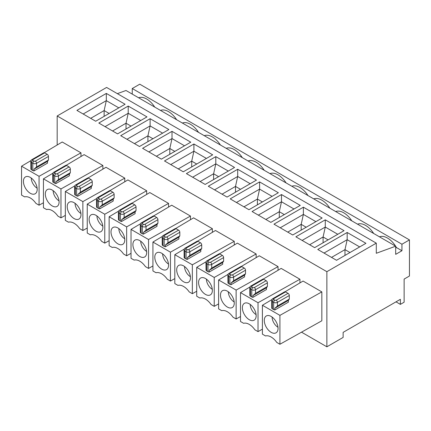 <?xml version="1.0" encoding="UTF-8"?>
<svg xmlns="http://www.w3.org/2000/svg" width="431" height="431" viewBox="0 0 431 431"><rect width="100%" height="100%" fill="white"/><g stroke="black" fill="none" stroke-linecap="round" stroke-linejoin="round"><path stroke-width="0.65" d="M57.178 144.994L57.178 115.977L106.597 87.439L376.295 243.149L376.295 253.277L395.685 246.193L395.685 254.344L401.945 250.734L396.461 247.566L395.685 248.014M395.685 246.193L125.992 90.488L117.345 93.646M401.945 250.734L401.945 244.232L132.247 88.527L132.247 94.098M132.247 88.527L139.757 84.19L409.45 239.9L409.45 276.018L404.133 279.089L404.133 302.201L400.377 304.372L395.997 301.84M57.178 115.977L326.87 271.681L326.87 346.81L343.135 337.419L343.135 332.36L400.377 299.313L400.377 304.372M106.317 93.419L125.087 104.254L95.682 121.23L76.917 110.395L106.317 93.419L106.317 100.644L83.172 114.005M146.982 116.898L117.577 133.874L98.812 123.034L128.212 106.058L146.982 116.898M326.87 271.681L376.295 243.149M168.877 129.537L139.477 146.513L120.707 135.679L150.112 118.703L168.877 129.537M190.771 142.182L161.372 159.152L142.602 148.318L172.007 131.342L190.771 142.182M212.672 154.821L183.267 171.797L164.497 160.962L193.902 143.986L212.672 154.821M234.566 167.46L205.161 184.436L186.397 173.601L215.796 156.625L234.566 167.46M256.461 180.104L227.056 197.08L208.292 186.246L237.691 169.27L256.461 180.104M278.356 192.743L248.956 209.719L230.186 198.885L259.591 181.909L278.356 192.743M300.251 205.388L270.851 222.364L252.081 211.524L281.486 194.548L300.251 205.388M344.046 230.671L314.641 247.647L295.871 236.808L325.276 219.832L344.046 230.671M365.941 243.31L336.536 260.286L317.771 249.452L347.17 232.476L365.941 243.31M322.151 218.027L292.746 235.003L273.976 224.168L303.381 207.192L322.151 218.027M118.832 107.869L106.317 100.644L104.13 110.573L104.13 116.354M109.135 113.466L104.13 110.573L90.677 118.342M182.394 123.045A17.693 10.215 60 0 1 198.529 132.365M204.289 135.69A17.693 10.215 60 0 1 220.424 145.005M226.183 148.329A17.693 10.215 60 0 1 242.319 157.649M248.078 160.973A17.693 10.215 60 0 1 264.219 170.288M269.973 173.612A17.693 10.215 60 0 1 286.114 182.933M291.873 186.257A17.693 10.215 60 0 1 308.009 195.572M313.768 198.896A17.693 10.215 60 0 1 329.904 208.211M335.663 211.54A17.693 10.215 60 0 1 351.798 220.855M357.558 224.179A17.693 10.215 60 0 1 373.693 233.494M379.452 236.818A17.693 10.215 60 0 1 395.593 246.139M395.685 246.284A17.693 10.215 60 0 1 396.461 247.566M138.599 97.767A17.693 10.215 60 0 1 154.74 107.082M160.494 110.406A17.693 10.215 60 0 1 176.635 119.721M401.945 244.232L409.45 239.9M131.029 126.105L126.024 123.218L128.212 113.283L105.067 126.649M126.024 128.998L126.024 123.218L112.572 130.981M140.727 120.508L128.212 113.283L128.212 106.058M80.98 156.501L80.98 152.833L62.215 141.998L44.274 152.676M102.88 169.141L102.88 165.477L84.11 154.643L66.169 165.315M326.87 346.81L301.511 332.166M124.774 181.785L124.774 178.116L106.004 167.282L88.064 177.96M146.669 194.424L146.669 190.761L127.899 179.921L109.959 190.599M168.564 207.069L168.564 203.4L149.799 192.565L131.859 203.238M190.459 219.708L190.459 216.044L171.694 205.204L153.754 215.883M212.359 232.352L212.359 228.683L193.589 217.849L175.649 228.522M234.254 244.991L234.254 241.322L215.484 230.488L197.543 241.166M256.149 257.636L256.149 253.967L237.379 243.132L219.438 253.805M299.938 282.914L299.938 279.25L281.174 268.411L263.233 279.089M279.918 344.261L279.918 315.368L262.404 305.256L262.404 334.149L265.534 335.954A13.269 7.661 60 0 1 276.794 342.456L279.918 344.261L321.833 320.783L321.833 291.889L303.068 281.055L285.128 291.733M278.043 270.275L278.043 266.606L259.273 255.772L241.338 266.45M45.325 194.009A9.73 5.619 60 0 1 47.83 189.322A9.73 5.619 60 0 1 57.07 195.173A9.73 5.619 60 0 1 57.517 206.099A9.73 5.619 60 0 1 49.883 204.122A9.73 5.619 60 0 1 45.325 194.009M59.02 200.835A8.404 4.854 60 0 1 53.142 190.653M65.34 215.398L60.965 217.849L60.965 188.95L102.88 165.477M52.9 173.214L43.445 178.838L43.445 207.737L46.575 209.541A13.269 7.661 60 0 1 57.835 216.044L60.965 217.849M55.895 183.568L55.895 181.834L69.407 174.032L69.407 175.767L55.895 183.568A2.656 1.53 180 0 1 54.71 183.175L53.455 182.453A2.656 1.53 180 0 1 52.771 181.763L52.679 174.146A2.656 1.53 -0 0 0 53.455 175.228A1.767 1.024 -60 0 1 54.71 173.057L55.96 173.785A0.884 0.512 -0 0 0 57.21 173.785A1.767 1.024 -120 0 1 58.46 175.95A2.656 1.53 -0 0 1 54.71 175.95A1.767 1.024 -60 0 1 55.96 173.785M55.895 181.834L58.46 179.56L58.46 175.95L70.345 169.087A1.767 1.024 60 0 0 69.095 166.921L66.595 165.477L54.705 172.341A0.884 0.512 -0 0 0 54.71 173.057M43.445 178.838L60.965 188.95M54.705 172.341A1.767 1.024 59.9 0 0 53.821 172.249L65.706 165.385A1.767 1.024 60 0 1 66.595 165.477M69.407 174.032L70.345 172.702L70.345 169.087M70.345 172.702L58.46 179.56M32.81 159.696A1.767 1.024 59.9 0 0 31.926 159.61L43.811 152.746A1.767 1.024 60 0 1 44.695 152.833L32.81 159.696A0.884 0.512 -0 0 0 32.81 160.418L34.065 161.14A0.884 0.512 -0 0 0 35.315 161.14L47.2 154.276L44.695 152.833M37.125 188.191A8.404 4.854 60 0 1 31.247 178.014M31.926 159.61C31.398 159.712 31.021 160.348 30.784 161.501L30.876 169.124A2.656 1.53 180 0 0 31.56 169.809L32.81 170.531A2.656 1.53 180 0 0 34.001 170.929L47.512 163.128L47.512 161.393L48.45 160.057L48.45 156.448L36.565 163.306A1.767 1.024 -120 0 0 35.315 161.14M48.45 160.057L36.565 166.921L36.565 163.306A2.656 1.53 -0 0 1 32.81 163.306L31.56 162.584A1.767 1.024 -60 0 1 32.81 160.418M23.425 181.37A9.73 5.619 60 0 1 25.935 176.683A9.73 5.619 60 0 1 35.175 182.534A9.73 5.619 60 0 1 35.622 193.46A9.73 5.619 60 0 1 27.983 191.477A9.73 5.619 60 0 1 23.425 181.37M34.001 170.929L34.001 169.194L36.565 166.921M47.512 161.393L34.001 169.194M31.005 160.574L21.55 166.199L21.55 195.092L24.68 196.897A13.269 7.661 60 0 1 35.94 203.4L39.065 205.204L39.065 176.311L80.98 152.833M43.445 202.753L39.065 205.204M21.55 166.199L39.065 176.311M47.2 154.276A1.767 1.024 60 0 1 48.45 156.448M234.189 301.964A8.404 4.854 60 0 1 228.311 291.782M277.979 327.248A8.404 4.854 60 0 1 272.101 317.065M256.084 314.608A8.404 4.854 60 0 1 250.206 304.426M212.294 289.325A8.404 4.854 60 0 1 206.411 279.143M190.394 276.68A8.404 4.854 60 0 1 184.516 266.503M168.499 264.041A8.404 4.854 60 0 1 162.622 253.859M146.605 251.402A8.404 4.854 60 0 1 140.727 241.22M124.71 238.758A8.404 4.854 60 0 1 118.832 228.575M102.815 226.119A8.404 4.854 60 0 1 96.932 215.936M80.915 213.474A8.404 4.854 60 0 1 75.037 203.292M229.874 273.469A1.767 1.024 59.9 0 0 228.99 273.383A1.767 1.024 59.9 0 1 228.99 273.383C228.462 273.486 228.08 274.116 227.848 275.274L227.934 282.898A2.656 1.53 180 0 0 228.624 283.582L229.874 284.304A2.656 1.53 180 0 0 231.064 284.702L244.576 276.901L244.576 275.167L245.514 273.83L233.629 280.694L233.629 277.079A1.767 1.024 -120 0 0 232.374 274.913A0.884 0.512 -0 0 1 231.124 274.913L229.874 274.191A0.884 0.512 -0 0 1 229.874 273.469L241.759 266.606L244.264 268.05A1.767 1.024 60 0 1 245.514 270.221L233.629 277.079A2.656 1.53 -0 0 1 229.874 277.079A1.767 1.024 -60 0 1 231.124 274.913M244.576 275.167L231.064 282.968L233.629 280.694M245.514 273.83L245.514 270.221M228.99 273.383L240.875 266.52A1.767 1.024 60 0 1 241.759 266.606M220.489 295.143A9.73 5.619 60 0 1 222.994 290.456A9.73 5.619 60 0 1 232.239 296.307A9.73 5.619 60 0 1 232.681 307.233A9.73 5.619 60 0 1 225.047 305.25A9.73 5.619 60 0 1 220.489 295.143M273.663 298.753A1.767 1.024 59.9 0 0 272.78 298.667L272.78 298.667C272.252 298.769 271.875 299.4 271.638 300.558L271.729 308.176A2.656 1.53 180 0 0 272.414 308.865L273.663 309.587A2.656 1.53 180 0 0 274.854 309.986L288.366 302.185L288.366 300.45L289.303 299.114L277.419 305.978L277.419 302.363A1.767 1.024 -120 0 0 276.169 300.197A0.884 0.512 -0 0 1 274.919 300.197L273.663 299.475A0.884 0.512 -0 0 1 273.663 298.753L285.554 291.889L288.053 293.333A1.767 1.024 60 0 1 289.303 295.504L277.419 302.363A2.656 1.53 -0 0 1 273.663 302.363A1.767 1.024 -60 0 1 274.919 300.197M288.366 300.45L274.854 308.251L277.419 305.978M289.303 299.114L289.303 295.504M272.78 298.667L284.665 291.803A1.767 1.024 60 0 1 285.554 291.889M264.278 320.422A9.73 5.619 60 0 1 266.789 315.734A9.73 5.619 60 0 1 276.029 321.585A9.73 5.619 60 0 1 276.476 332.517A9.73 5.619 60 0 1 268.836 330.534A9.73 5.619 60 0 1 264.278 320.422M251.769 286.109A1.767 1.024 59.9 0 0 250.885 286.022L250.885 286.022C250.357 286.13 249.98 286.76 249.743 287.919L249.835 295.537A2.656 1.53 180 0 0 250.519 296.221L251.769 296.948A2.656 1.53 180 0 0 252.959 297.342L266.471 289.54L266.471 287.806L267.409 286.475L255.524 293.333L255.524 289.724A1.767 1.024 -120 0 0 254.274 287.558A0.884 0.512 -0 0 1 253.019 287.552L251.769 286.83A0.884 0.512 -0 0 1 251.769 286.109L263.653 279.25L266.159 280.694A1.767 1.024 60 0 1 267.409 282.86L255.524 289.724A2.656 1.53 -0 0 1 251.769 289.724A1.767 1.024 -60 0 1 253.019 287.552M266.471 287.806L252.959 295.607L255.524 293.333M267.409 286.475L267.409 282.86M250.885 286.022L262.77 279.159A1.767 1.024 60 0 1 263.653 279.25M242.384 307.782A9.73 5.619 60 0 1 244.894 303.095A9.73 5.619 60 0 1 254.134 308.946A9.73 5.619 60 0 1 254.581 319.872A9.73 5.619 60 0 1 246.941 317.895A9.73 5.619 60 0 1 242.384 307.782M207.979 260.83A1.767 1.024 59.9 0 0 207.09 260.739L207.09 260.739C206.568 260.847 206.185 261.477 205.948 262.635L206.04 270.253A2.656 1.53 180 0 0 206.729 270.943L207.979 271.665A2.656 1.53 180 0 0 209.17 272.058L222.676 264.257L222.676 262.522L223.619 261.191L211.729 268.05L211.729 264.44A1.767 1.024 -120 0 0 210.479 262.274A0.884 0.512 -0 0 1 209.229 262.274L207.979 261.552A0.884 0.512 -0 0 1 207.979 260.83L219.864 253.967L222.364 255.411A1.767 1.024 60 0 1 223.619 257.576L211.729 264.44A2.656 1.53 -0 0 1 207.979 264.44A1.767 1.024 -60 0 1 209.229 262.274M222.676 262.522L209.17 270.323L211.729 268.05M223.619 261.191L223.619 257.576M207.09 260.739L218.98 253.881A1.767 1.024 60 0 1 219.864 253.967M198.594 282.499A9.73 5.619 60 0 1 201.099 277.812A9.73 5.619 60 0 1 210.339 283.663A9.73 5.619 60 0 1 210.786 294.588A9.73 5.619 60 0 1 203.152 292.611A9.73 5.619 60 0 1 198.594 282.499M186.079 248.186A1.767 1.024 59.9 0 0 185.195 248.1L185.195 248.1C184.673 248.202 184.29 248.838 184.053 249.991L184.145 257.614A2.656 1.53 180 0 0 184.829 258.298L186.084 259.02A2.656 1.53 180 0 0 187.275 259.419L200.781 251.618L200.781 249.883L201.719 248.547L189.834 255.411L189.834 251.801A1.767 1.024 -120 0 0 188.584 249.63A0.884 0.512 -0 0 1 187.334 249.63L186.084 248.908A0.884 0.512 -0 0 1 186.079 248.186L197.969 241.322L200.469 242.772A1.767 1.024 60 0 1 201.719 244.937L189.834 251.801A2.656 1.53 -0 0 1 186.084 251.796A1.767 1.024 -60 0 1 187.334 249.63M200.781 249.883L187.275 257.684L189.834 255.411M201.719 248.547L201.719 244.937M185.195 248.1L197.086 241.236A1.767 1.024 60 0 1 197.969 241.322M176.699 269.86A9.73 5.619 60 0 1 179.204 265.173A9.73 5.619 60 0 1 188.444 271.024A9.73 5.619 60 0 1 188.891 281.949A9.73 5.619 60 0 1 181.257 279.967A9.73 5.619 60 0 1 176.699 269.86M164.184 235.547A1.767 1.024 59.9 0 0 163.301 235.455A1.767 1.024 59.9 0 1 163.301 235.455C162.778 235.563 162.395 236.193 162.158 237.352L162.25 244.97A2.656 1.53 180 0 0 162.934 245.659L164.189 246.381A2.656 1.53 180 0 0 165.375 246.774L178.887 238.979L178.887 237.244L179.824 235.908L167.939 242.772L167.939 239.157A1.767 1.024 -120 0 0 166.689 236.991A0.884 0.512 -0 0 1 165.439 236.991L164.189 236.269A0.884 0.512 -0 0 1 164.184 235.547L176.074 228.683L178.574 230.127A1.767 1.024 60 0 1 179.824 232.293L167.939 239.157A2.656 1.53 -0 0 1 164.189 239.157A1.767 1.024 -60 0 1 165.439 236.991M178.887 237.244L165.375 245.04L167.939 242.772M179.824 235.908L179.824 232.293M163.301 235.455L175.185 228.597A1.767 1.024 60 0 1 176.074 228.683M154.799 257.215A9.73 5.619 60 0 1 157.31 252.528A9.73 5.619 60 0 1 166.549 258.379A9.73 5.619 60 0 1 166.996 269.305A9.73 5.619 60 0 1 159.362 267.328A9.73 5.619 60 0 1 154.799 257.215M142.289 222.902A1.767 1.024 59.9 0 0 141.406 222.816L141.406 222.816C140.878 222.924 140.501 223.554 140.264 224.707L140.355 232.331A2.656 1.53 180 0 0 141.039 233.015L142.289 233.737A2.656 1.53 180 0 0 143.48 234.135L156.992 226.334L156.992 224.599L157.929 223.263L146.044 230.127L146.044 226.517A1.767 1.024 -120 0 0 144.794 224.346A0.884 0.512 -0 0 1 143.545 224.346L142.289 223.624A0.884 0.512 -0 0 1 142.289 222.902L154.174 216.039L156.679 217.488A1.767 1.024 60 0 1 157.929 219.654L146.044 226.517A2.656 1.53 -0 0 1 142.289 226.517A1.767 1.024 -60 0 1 143.545 224.346M156.992 224.599L143.48 232.401L146.044 230.127M157.929 223.263L157.929 219.654M141.406 222.816L153.291 215.953A1.767 1.024 60 0 1 154.174 216.039M132.904 244.576A9.73 5.619 60 0 1 135.415 239.889A9.73 5.619 60 0 1 144.654 245.74A9.73 5.619 60 0 1 145.102 256.666A9.73 5.619 60 0 1 137.462 254.689A9.73 5.619 60 0 1 132.904 244.576M120.394 210.263A1.767 1.024 59.9 0 0 119.511 210.177L119.511 210.177C118.983 210.28 118.6 210.91 118.369 212.068L118.455 219.686A2.656 1.53 180 0 0 119.145 220.376L120.394 221.098A2.656 1.53 180 0 0 121.585 221.496L135.097 213.695L135.097 211.96L136.034 210.624L124.15 217.488L124.15 213.873A1.767 1.024 -120 0 0 122.9 211.707A0.884 0.512 -0 0 1 121.644 211.707L120.394 210.985A0.884 0.512 -0 0 1 120.394 210.263L132.279 203.4L134.784 204.844A1.767 1.024 60 0 1 136.034 207.009L124.15 213.873A2.656 1.53 -0 0 1 120.394 213.873A1.767 1.024 -60 0 1 121.644 211.707M135.097 211.96L121.585 219.762L124.15 217.488M136.034 210.624L136.034 207.009M119.511 210.177L131.396 203.313A1.767 1.024 60 0 1 132.279 203.4M111.009 231.932A9.73 5.619 60 0 1 113.52 227.245A9.73 5.619 60 0 1 122.76 233.096A9.73 5.619 60 0 1 123.207 244.027A9.73 5.619 60 0 1 115.567 242.044A9.73 5.619 60 0 1 111.009 231.932M98.5 197.619A1.767 1.024 59.9 0 0 97.611 197.533L97.611 197.533C97.088 197.64 96.706 198.271 96.469 199.424L96.56 207.047A2.656 1.53 180 0 0 97.25 207.731L98.5 208.459A2.656 1.53 180 0 0 99.69 208.852L113.202 201.051L113.202 199.316L114.14 197.98L102.249 204.844L102.249 201.234A1.767 1.024 -120 0 0 100.999 199.063A0.884 0.512 -0 0 1 99.75 199.063L98.5 198.341A0.884 0.512 -0 0 1 98.5 197.619L110.384 190.761L112.884 192.204A1.767 1.024 60 0 1 114.14 194.37L102.249 201.234A2.656 1.53 -0 0 1 98.5 201.234A1.767 1.024 -60 0 1 99.75 199.063M113.202 199.316L99.69 207.117L102.249 204.844M114.14 197.98L114.14 194.37M97.616 197.533L109.501 190.669A1.767 1.024 60 0 1 110.384 190.761M89.115 219.293A9.73 5.619 60 0 1 91.62 214.606A9.73 5.619 60 0 1 100.859 220.456A9.73 5.619 60 0 1 101.307 231.382A9.73 5.619 60 0 1 93.672 229.405A9.73 5.619 60 0 1 89.115 219.293M76.605 184.98A1.767 1.024 59.9 0 0 75.716 184.894L75.716 184.894C75.193 184.996 74.811 185.626 74.574 186.785L74.665 194.403A2.656 1.53 180 0 0 75.355 195.092L76.605 195.814A2.656 1.53 180 0 0 77.795 196.213L91.302 188.412L91.302 186.677L92.245 185.341L80.355 192.204L80.355 188.589A1.767 1.024 -120 0 0 79.105 186.424A0.884 0.512 -0 0 1 77.855 186.424L76.605 185.702A0.884 0.512 -0 0 1 76.605 184.98L88.49 178.116L90.989 179.56A1.767 1.024 60 0 1 92.245 181.731L80.355 188.589A2.656 1.53 -0 0 1 76.605 188.589A1.767 1.024 -60 0 1 77.855 186.424M91.302 186.677L77.795 194.478L80.355 192.204M92.245 185.341L92.245 181.731M75.716 184.894L87.606 178.03A1.767 1.024 60 0 1 88.49 178.116M67.22 206.648A9.73 5.619 60 0 1 69.725 201.967A9.73 5.619 60 0 1 78.965 207.812A9.73 5.619 60 0 1 79.412 218.743A9.73 5.619 60 0 1 71.778 216.761A9.73 5.619 60 0 1 67.22 206.648M306.193 227.239L301.188 224.346L301.188 230.127M315.891 221.642L303.381 214.417L301.188 224.346L287.741 232.115M349.988 252.523L344.983 249.63L344.983 255.411M359.686 246.92L347.17 239.701L344.983 249.63L331.531 257.399M328.093 239.878L323.088 236.991L323.088 242.766M337.785 234.281L325.276 227.056L323.088 236.991L309.636 244.754M284.298 214.595L279.293 211.707L279.293 217.488M293.996 208.997L281.486 201.773L279.293 211.707L265.846 219.471M262.404 201.956L257.399 199.068L257.399 204.844M272.101 196.358L259.591 189.134L257.399 199.068L243.951 206.832M240.509 189.311L235.504 186.424L235.504 192.204M250.206 183.714L237.691 176.489L235.504 186.424L222.051 194.187M218.614 176.672L213.609 173.785L213.609 179.56M228.311 171.075L215.796 163.85L213.609 173.785L200.156 181.548M196.714 164.033L191.714 161.14L191.714 166.921M206.411 158.43L193.902 151.211L191.714 161.14L178.262 168.909M174.819 151.389L169.814 148.501L169.814 154.276M184.516 145.791L172.007 138.566L169.814 148.501L156.367 156.264M152.924 138.75L147.919 135.857L147.919 141.637M162.622 133.152L150.112 125.927L147.919 135.857L134.472 143.625M231.064 284.702L231.064 282.968M236.129 290.085L218.614 279.972L218.614 308.865L221.739 310.67A13.269 7.661 60 0 1 232.999 317.173L236.129 318.978L236.129 290.085L278.043 266.606M274.854 309.986L274.854 308.251M252.959 297.342L252.959 295.607M258.024 302.724L240.509 292.611L240.509 321.51L243.634 323.315A13.269 7.661 60 0 1 254.899 329.817L258.024 331.622L258.024 302.724L299.938 279.25M209.17 272.058L209.17 270.323M214.234 277.44L196.719 267.328L196.719 296.226L199.844 298.031A13.269 7.661 60 0 1 211.104 304.534L214.234 306.339L214.234 277.44L256.149 253.967M187.275 259.419L187.275 257.684M192.339 264.801L174.819 254.689L174.819 283.582L177.949 285.387A13.269 7.661 60 0 1 189.209 291.889L192.339 293.694L192.339 264.801L234.254 241.322M165.375 246.774L165.375 245.04M170.439 252.162L152.924 242.044L152.924 270.943L156.054 272.748A13.269 7.661 60 0 1 167.314 279.25L170.439 281.055L170.439 252.162L212.359 228.683M143.48 234.135L143.48 232.401M148.544 239.517L131.029 229.405L131.029 258.298L134.16 260.108A13.269 7.661 60 0 1 145.419 266.606L148.544 268.416L148.544 239.517L190.459 216.044M121.585 221.496L121.585 219.762M126.649 226.878L109.135 216.766L109.135 245.659L112.259 247.464A13.269 7.661 60 0 1 123.525 253.967L126.649 255.772L126.649 226.878L168.564 203.4M99.69 208.852L99.69 207.117M104.755 214.234L87.24 204.122L87.24 233.02L90.365 234.825A13.269 7.661 60 0 1 101.624 241.322L104.755 243.132L104.755 214.234L146.669 190.761M77.795 196.213L77.795 194.478M82.86 201.595L65.34 191.483L65.34 220.376L68.47 222.18A13.269 7.661 60 0 1 79.73 228.683L82.86 230.488L82.86 201.595L124.774 178.116M303.381 207.192L303.381 214.417L280.236 227.778M347.17 232.476L347.17 239.701L324.026 253.062M325.276 219.832L325.276 227.056L302.131 240.423M281.486 194.548L281.486 201.773L258.336 215.139M259.591 181.909L259.591 189.134L236.441 202.495M237.691 169.27L237.691 176.489L214.546 189.855M215.796 156.625L215.796 163.85L192.652 177.216M193.902 143.986L193.902 151.211L170.757 164.572M172.007 131.342L172.007 138.566L148.857 151.933M150.112 118.703L150.112 125.927L126.962 139.288M240.509 316.526L236.129 318.978M218.614 279.972L228.064 274.348M279.918 315.368L321.833 291.889M262.404 305.256L271.859 299.626M262.404 329.165L258.024 331.622M240.509 292.611L249.964 286.987M218.614 303.887L214.234 306.339M196.719 267.328L206.169 261.703M196.719 291.243L192.339 293.694M174.819 254.689L184.274 249.064M174.819 278.604L170.439 281.055M152.924 242.044L162.379 236.42M152.924 265.959L148.544 268.416M131.029 229.405L140.484 223.781M131.029 253.32L126.649 255.772M109.135 216.766L118.584 211.136M109.135 240.676L104.755 243.132M87.24 204.122L96.689 198.497M87.24 228.037L82.86 230.488M65.34 191.483L74.795 185.858M54.71 183.175L54.71 175.95L53.455 175.228L53.455 182.453M69.095 166.921L57.21 173.785M32.81 170.531L32.81 163.306A1.767 1.024 -60 0 1 34.065 161.14M31.56 169.809L31.56 162.584A2.656 1.53 -0 0 1 30.784 161.501M244.264 268.05L232.374 274.913M227.848 275.274A2.656 1.53 -0 0 0 228.624 276.357A1.767 1.024 -60 0 1 229.874 274.191M229.874 284.304L229.874 277.079L228.624 276.357L228.624 283.582M288.053 293.333L276.169 300.197M271.638 300.558A2.656 1.53 -0 0 0 272.414 301.641A1.767 1.024 -60 0 1 273.663 299.475M273.663 309.587L273.663 302.363L272.414 301.641L272.414 308.865M266.159 280.694L254.274 287.558M249.743 287.919A2.656 1.53 -0 0 0 250.519 289.002A1.767 1.024 -60 0 1 251.769 286.83M251.769 296.948L251.769 289.724L250.519 289.002L250.519 296.221M222.364 255.411L210.479 262.274M205.948 262.635A2.656 1.53 -0 0 0 206.729 263.718A1.767 1.024 -60 0 1 207.979 261.552M207.979 271.665L207.979 264.44L206.729 263.718L206.729 270.943M200.469 242.772L188.584 249.63M184.053 249.991A2.656 1.53 -0 0 0 184.829 251.074A1.767 1.024 -60 0 1 186.084 248.908M186.084 259.02L186.084 251.796L184.829 251.074L184.829 258.298M178.574 230.127L166.689 236.991M162.158 237.352A2.656 1.53 -0 0 0 162.934 238.435A1.767 1.024 -60 0 1 164.189 236.269M164.189 246.381L164.189 239.157L162.934 238.435L162.934 245.659M156.679 217.488L144.794 224.346M140.264 224.707A2.656 1.53 -0 0 0 141.039 225.79A1.767 1.024 -60 0 1 142.289 223.624M142.289 233.737L142.289 226.517L141.039 225.79L141.039 233.015M134.784 204.844L122.9 211.707M118.369 212.068A2.656 1.53 -0 0 0 119.145 213.151A1.767 1.024 -60 0 1 120.394 210.985M120.394 221.098L120.394 213.873L119.145 213.151L119.145 220.376M112.884 192.204L100.999 199.063M96.469 199.424A2.656 1.53 -0 0 0 97.25 200.512A1.767 1.024 -60 0 1 98.5 198.341M98.5 208.459L98.5 201.234L97.25 200.512L97.25 207.731M90.989 179.56L79.105 186.424M74.574 186.785A2.656 1.53 -0 0 0 75.355 187.868A1.767 1.024 -60 0 1 76.605 185.702M76.605 195.814L76.605 188.589L75.355 187.868L75.355 195.092M53.821 172.249C53.299 172.357 52.916 172.987 52.679 174.146"/></g></svg>
